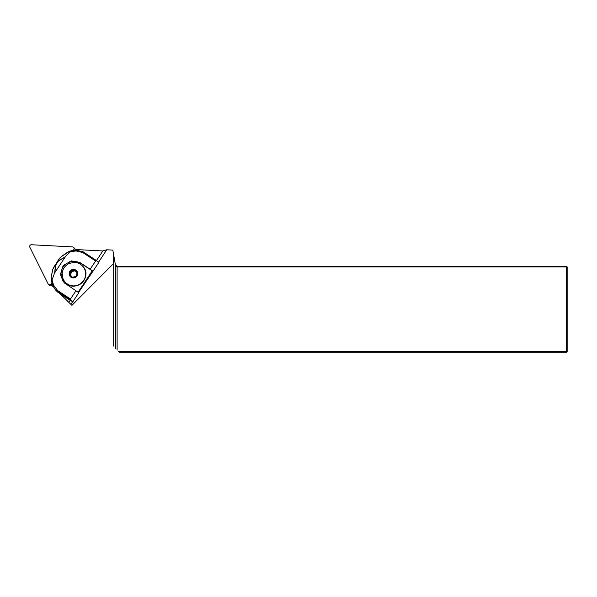 <?xml version="1.0" encoding="UTF-8"?>
<svg xmlns="http://www.w3.org/2000/svg" width="597" height="597" viewBox="0 0 597 597"><rect width="100%" height="100%" fill="white"/><g stroke="black" fill="none" stroke-linecap="round" stroke-linejoin="round"><path stroke-width="0.9" d="M65.021 257.091L58.387 261.098A0.858 0.418 -121.1 0 1 58.402 260.904L65.342 256.717L54.611 272.963L52.021 279.918L53.573 285.127L57.611 290.545L70.498 299.007L75.946 290.761L78.782 292.739L72.864 301.709A30.096 0.888 33.4 0 1 72.834 301.709L70.789 304.246L71.924 305.365L113.206 263.852L113.393 253.456L112.818 250.091L106.759 249.777L98.639 262.068M65.342 256.717L71.483 250.703L76.073 250.173L83.229 251.859L96.804 260.785L95.602 260.993L82.714 252.524L83.229 251.859L98.908 262.255L92.99 271.217A30.096 0.888 33.4 0 1 92.96 271.217L78.513 292.552M92.707 271.053L92.236 270.844M106.759 249.777L102.826 250.956L96.475 260.568M70.2 300.366L68.879 302.366L70.789 304.246M72.58 301.545L71.036 300.851A30.096 0.888 33.4 0 1 70.409 300.5L58.73 292.858L55.506 289.955L52.797 285.433L51.484 281.053L52.021 279.918M102.826 250.956L75.177 249.509M51.797 285.463L53.461 287.127M60.327 293.903L68.879 302.366M71.924 305.365L60.185 293.806M118.661 351.603L566.508 351.603L566.508 352.245L119.31 352.245M113.206 346.2L113.206 263.852M113.378 253.255L115.422 264.829L113.393 253.456M567.15 351.603L566.508 351.603L566.508 266.896L567.15 266.896L567.15 351.603L566.508 352.245M115.422 264.829L117.116 266.247L566.508 266.247L566.508 266.896L117.116 266.896L115.422 264.941L115.422 348.394M117.116 266.247L117.116 350.073M566.508 266.247L567.15 266.896M61.043 275.777L62.192 273.687L61.043 275.777L62.76 280.672L63.439 279.642M74.819 262.404L75.483 261.404L74.976 262.411M69.155 263.493L70.312 261.74L69.155 263.493L73.812 262.374A11.828 11.694 134.8 0 1 82.185 282.381A11.828 11.694 134.8 0 1 63.021 278.732L62.207 274.016M63.513 279.777L62.834 280.799L64.7 283.209M78.095 292.261L92.259 270.814L81.11 263.516L75.625 261.434M71.513 250.695L76.073 250.165L83.199 251.844M71.409 250.74L70.073 251.091A0.858 0.672 75.3 0 0 69.618 251.352L61.192 256.732L58.648 259.732C57.745 260.941 57.663 261.337 58.402 260.904M51.476 280.978L51.208 279.665A0.858 0.694 -11.4 0 1 51.282 279.12L51.611 280.709M54.611 272.963L55.588 265.165A0.858 0.455 7.1 0 1 55.767 265.068L54.834 272.523M70.498 299.007L70.782 300.254L72.864 301.709M75.946 290.761L64.357 282.896L60.401 274.478L63.163 265.568L71.252 260.859L80.386 262.822L90.154 269.24L95.602 260.993M92.99 271.217L90.154 269.24M52.67 269.598L54.528 265.844M51.178 279.5L51.208 277.03L51.282 279.12M67.521 252.337L69.834 251.15M60.028 257.792L61.222 256.643M55.588 265.165C55.678 264.344 55.327 264.605 54.543 265.941L54.954 265.128L55.767 265.068L58.387 261.098L58.066 260.426L58.648 259.732M70.021 261.837C63.812 264.284 60.812 268.829 61.013 275.471M75.483 261.404L70.312 261.74M81.11 263.516L80.386 262.822M62.192 273.687A11.768 11.641 134.8 0 1 68.842 263.62M58.551 259.762L60.125 257.762M67.551 252.247L61.192 256.732M54.543 265.941L53.312 267.949M51.223 276.986L52.752 269.516L51.305 276.904M72.431 277.277L69.871 274.635L70.909 271.068L74.506 270.15L77.065 272.792L76.028 276.359L72.431 277.277M76.14 276.478A3.94 3.895 134.8 0 1 69.67 272.62A3.94 3.895 134.8 0 1 75.461 270.307A3.94 3.895 134.8 0 1 76.14 276.478M75.103 270.762L71.513 271.672L70.483 275.239L69.871 274.635M71.513 271.672L70.909 271.068M70.483 275.239L72.453 277.277M48.432 284.314A1.716 1.701 -45.2 0 0 51.066 284.023L52.133 285.09A1.716 1.701 134.8 0 1 49.499 285.373L48.432 284.314A1.716 1.701 -45.2 0 1 48.111 283.866L29.85 247.24A1.716 1.701 134.8 0 1 31.492 244.755L72.513 246.904A1.716 1.701 134.8 0 1 73.834 249.546L73.2 250.501M51.969 282.665L51.066 284.023M75.073 250.285A1.716 1.701 -45.2 0 0 74.692 248.456L73.618 247.397M52.133 285.09L52.521 284.508M64.603 281.448L63.983 282.396M63.842 282.217L64.469 281.269M77.52 261.889L76.953 262.747M82.714 252.524L76.132 250.964L70.722 251.591M76.073 250.165L76.132 250.964M71.274 250.919L69.618 251.352M57.611 290.545L57.178 291.314L70.782 300.254M53.573 285.127L52.79 285.426L51.484 281.06M76.737 262.695L77.304 261.829M58.73 292.858L57.066 291.508A10.746 10.634 -45.2 0 0 58.722 292.851L70.401 300.492M53.282 268.12L52.752 269.516M69.327 272.523A4.298 4.254 134.8 0 1 76.52 270.687A4.298 4.254 134.8 0 1 74.446 277.821A4.298 4.254 134.8 0 1 69.327 272.523M82.356 265.874A11.828 11.694 134.8 0 1 82.304 282.5A11.828 11.694 134.8 0 1 65.677 282.642C75.871 293.806 93.572 276.001 82.356 265.874L82.229 265.755M73.834 249.546L74.625 250.337M71.476 250.703L67.588 252.218L61.252 256.606L58.073 260.404M55.536 289.985L52.79 285.426M58.066 260.426L52.655 269.643L51.208 277.03L51.476 281.03M57.066 291.508L55.506 289.955"/></g></svg>
